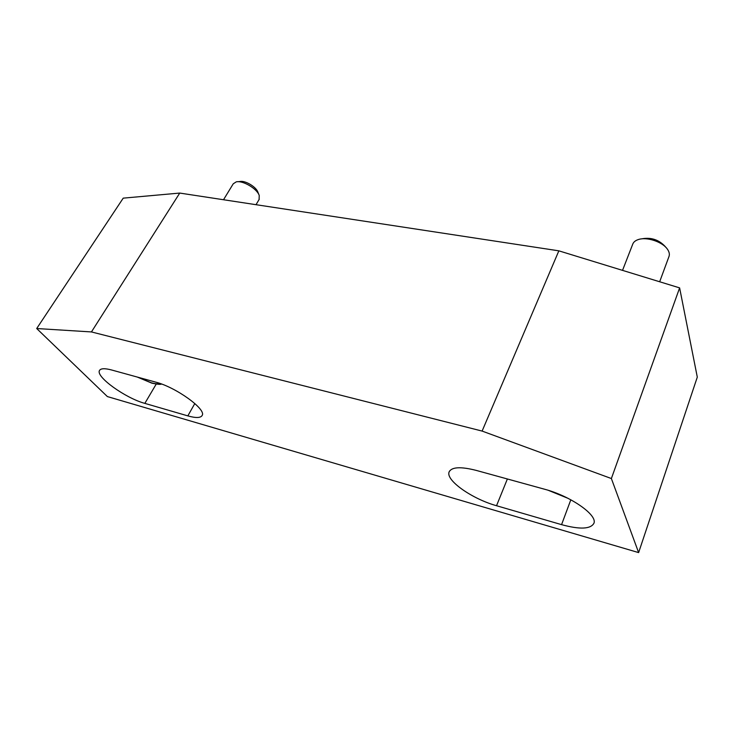 <?xml version="1.0" encoding="UTF-8"?>
<svg xmlns="http://www.w3.org/2000/svg" width="734" height="734" viewBox="0 0 734 734"><rect width="100%" height="100%" fill="white"/><g stroke="black" fill="none" stroke-linecap="round" stroke-linejoin="round"><path stroke-width="1.1" d="M223.512 199.74L233.238 183.812L236.22 181.876C242.715 180.197 257.129 188.721 259.23 195.464L259.084 199.52M259.029 194.96L257.9 192.17C256.23 186.867 244.982 180.206 239.871 181.527L237.88 181.72M622.533 270.369L632.726 244.193C633.506 242.082 635.35 240.541 638.277 239.578C646.645 236.577 662.518 241.798 667.454 249.248C669.215 251.78 669.747 254.129 669.059 256.294L668.94 256.616M665.894 247.386L665.013 246.33C658.756 239.724 651.15 237.201 642.177 238.77L641.654 238.88M187.831 415.884L144.837 403.379C125.606 398.213 95.585 376.762 99.466 370.551C100.659 368.349 104.696 368.156 111.596 369.982L155.727 382.13C176.068 387.286 206.456 409.315 202.189 415.398C200.731 418.013 195.941 418.178 187.831 415.884L194.822 403.526M476.137 470.375L544.417 489.183C570.373 495.973 597.669 514.984 593.925 523.259C590.65 529.168 579.86 529.627 561.565 524.645L496.533 505.726C472.008 498.9 445.465 480.247 449.116 471.953C451.566 466.962 460.576 466.439 476.137 470.375M107.375 396.571L36.7 328.529L91.438 331.933L482.11 431.078L611.376 478.54L638.626 552.601L107.375 396.571M91.438 331.933L179.747 193.07L123.229 198.143L36.7 328.529M179.747 193.07L558.849 250.835L482.11 431.078M558.849 250.835L679.62 287.884L611.376 478.54M679.62 287.884L697.3 377.12L638.626 552.601M159.884 383.432C158.067 384.065 155.213 383.854 151.314 382.79L137.818 377.203M566.721 497.68L549.821 490.817M144.837 403.379L156.214 384.093M496.533 505.726L507.368 478.981M570.832 499.781L561.565 524.645M256.019 204.694L259.286 199.18M137.286 377.056L151.865 383.157C157.415 384.341 160.654 384.634 161.581 384.038M659.664 281.764L669.059 256.294M548.445 490.367L568.033 498.331M449.355 471.402L449.116 471.953M99.751 370.092L99.466 370.551"/></g></svg>
